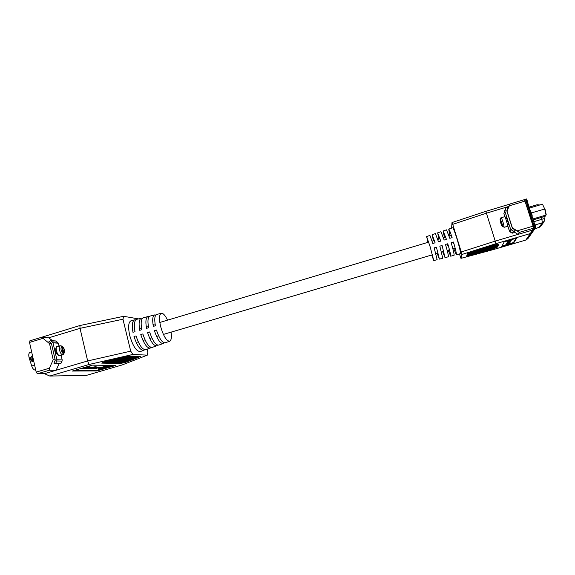 <?xml version="1.0" encoding="UTF-8"?>
<svg xmlns="http://www.w3.org/2000/svg" width="575" height="575" viewBox="0 0 575 575"><rect width="100%" height="100%" fill="white"/><g stroke="black" fill="none" stroke-linecap="round" stroke-linejoin="round"><path stroke-width="0.86" d="M139.502 356.486L139.862 356.442M138.395 356.435L139.409 356.565M139.136 356.529L138.561 356.996L138.007 356.5M137.547 356.874L138.561 356.996M138.287 356.96L137.713 357.427L136.045 356.888M136.706 357.305L137.713 357.427M137.447 357.391L136.872 357.858L136.318 357.363M135.865 357.729L136.872 357.858M136.289 357.787L134.924 358.247L134.37 357.751M133.077 358.548L136.002 358.254M137.281 356.392L138.302 356.514M138.029 356.478L137.454 356.953L136.893 356.457M136.433 356.823L137.454 356.953M135.592 357.255L136.606 357.384M136.34 357.348L135.765 357.815L135.204 357.319M134.751 357.686L135.765 357.815M133.91 358.117L134.924 358.247M134.09 358.671L133.529 358.182M133.831 358.635L133.256 359.095L132.703 358.606M132.25 358.973L133.256 359.095M132.998 359.066L132.43 359.519L130.748 358.994L130.187 359.447L129.612 358.951L129.052 359.411L128.477 358.915L127.902 359.375L127.327 358.872L126.752 359.339L126.169 358.836L125.587 359.303L123.826 358.757M131.423 359.397L132.43 359.519M132.164 359.49L131.61 359.943L131.05 359.454L130.489 359.907L128.793 359.382L128.225 359.835L127.65 359.346L127.075 359.806L126.5 359.31L125.925 359.77L125.343 359.267L124.761 359.734L124.178 359.231L123.589 359.698L123 359.195M130.604 359.813L131.61 359.943M130.92 359.857L129.67 360.331L127.966 359.806L127.398 360.266L126.831 359.77L126.256 360.23L124.523 359.706L123.934 360.166L123.359 359.67M129.785 360.238L130.676 360.266M129.619 360.324L127.722 360.719L127.154 360.23L126.579 360.69L126.011 360.202L125.436 360.654L124.861 360.166L124.279 360.626L123.704 360.137L123.115 360.59L122.54 360.101M136.16 356.342L137.188 356.464M136.915 356.435L136.333 356.902L135.772 356.407M135.312 356.78L136.333 356.902M136.067 356.874L135.492 357.341L134.924 356.838M134.464 357.212L135.492 357.341M135.226 357.305L134.643 357.772L134.083 357.276M133.623 357.643L134.643 357.772M134.385 357.736L133.81 358.203L133.242 357.707M132.789 358.074L133.81 358.203M133.544 358.168L132.976 358.635L132.408 358.139M131.955 358.505L132.976 358.635M132.71 358.599L132.142 359.059L131.574 358.563L131.014 359.023L129.303 358.484L128.735 358.944L128.153 358.441L127.578 358.908L125.832 358.362L125.249 358.829L123.474 358.275L122.878 358.75L122.281 358.232M131.122 358.929L132.142 359.059M130.295 359.361L131.316 359.483M129.476 359.785L130.489 359.907M128.656 360.202L129.67 360.331M127.837 360.626L128.85 360.748M128.592 360.719L128.038 361.165L127.478 360.69M127.025 361.043L128.038 361.165M127.779 361.136L127.226 361.582L126.673 361.107M126.212 361.459L127.226 361.582M126.859 361.538L126.414 361.998L124.732 361.502M125.515 362.387L120.405 363.457L101.718 363.113L104.154 361.919L129.878 356.011L140.623 356.478L125.515 362.387L125.062 361.948M125.407 361.876L126.414 361.998M135.032 356.292L136.059 356.421M135.793 356.385L135.211 356.859L134.643 356.356M134.176 356.73L135.211 356.859M134.945 356.823L134.363 357.291L133.795 356.795M133.335 357.168L134.363 357.291M134.097 357.262L133.522 357.729L132.954 357.226L131.244 357.643L130.669 357.132M132.494 357.6L133.522 357.729M133.256 357.693L132.681 358.16L132.113 357.664M131.653 358.031L132.681 358.16M132.423 358.132L130.712 358.556L130.137 358.053L128.412 358.469L127.83 357.966L127.255 358.433L126.665 357.923M130.82 358.462L131.847 358.592M129.986 358.893L131.014 359.023M129.159 359.317L130.187 359.447M128.34 359.749L129.361 359.871M127.513 360.173L128.534 360.295M126.701 360.59L127.722 360.719M127.463 360.683L126.903 361.136L126.342 360.654M125.889 361.014L126.903 361.136M126.651 361.107L124.955 361.531L124.394 361.05L123.805 361.502L123.244 361.021L122.647 361.474L122.08 360.992M125.077 361.431L126.09 361.553M124.272 361.848L125.285 361.97M125.034 361.941L123.337 362.365L122.784 361.891M124.229 362.358L123.129 362.336M123.467 362.257L124.48 362.387M133.889 356.241L134.766 356.227M134.665 356.335L134.076 356.809L133.508 356.306M133.041 356.68L134.076 356.809M133.817 356.78L133.235 357.248L132.66 356.744M132.192 357.118L133.235 357.248M131.352 357.557L132.387 357.686M132.128 357.65L131.546 358.117L130.971 357.621M130.511 357.995L131.546 358.117M129.677 358.426L130.712 358.556M128.843 358.857L129.878 358.98M128.017 359.282L129.052 359.411M127.19 359.713L128.225 359.835M126.371 360.137L127.398 360.266M125.551 360.561L126.579 360.69M126.327 360.654L125.767 361.107L125.199 360.626M124.739 360.978L125.767 361.107M123.927 361.402L124.955 361.531M124.703 361.495L124.142 361.948L123.589 361.474M123.122 361.819L124.142 361.948M122.317 362.236L123.337 362.365M123.093 362.329L122.54 362.775L121.986 362.315M122.288 362.746L121.677 363.134L121.196 362.732M121.519 362.645L122.54 362.775M131.891 356.637L132.94 356.766L132.358 356.256M132.674 356.73L132.092 357.204L131.51 356.694M132.739 356.191L133.623 356.177M133.529 356.292L132.94 356.766M131.042 357.075L132.092 357.204M130.202 357.513L131.244 357.643M130.985 357.607L130.403 358.081L128.671 357.528M129.361 357.952L130.403 358.081M128.527 358.383L129.569 358.512M127.693 358.814L128.735 358.944M126.867 359.246L127.902 359.375M126.04 359.677L127.075 359.806M125.221 360.101L126.256 360.23M124.401 360.525L125.436 360.654M125.185 360.626L124.617 361.078L124.049 360.597M123.582 360.949L124.617 361.078M122.777 361.373L123.805 361.502M123.553 361.467L123 361.919L122.439 361.445M121.965 361.79L123 361.919M122.748 361.891L122.195 362.336L121.634 361.869M121.16 362.207L122.195 362.336M121.943 362.308L121.39 362.753L120.836 362.286M120.362 362.624L121.39 362.753M121.145 362.724L120.592 363.17L120.038 362.703M129.885 357.025L130.942 357.161L130.36 356.651M130.676 357.125L130.094 357.6L128.347 357.039M130.733 356.586L131.79 356.716L131.208 356.205M131.524 356.687L130.942 357.161M131.582 356.141L132.473 356.126M132.379 356.241L131.79 356.716M129.044 357.47L130.094 357.6M128.203 357.909L129.253 358.038M127.362 358.34L128.412 358.469M126.529 358.778L127.578 358.908M125.702 359.21L126.752 359.339M124.876 359.641L125.925 359.77M124.056 360.065L125.098 360.194M123.237 360.496L124.279 360.626M124.028 360.59L123.46 361.05L122.892 360.561M122.425 360.92L123.46 361.05M121.612 361.344L122.647 361.474M122.403 361.438L121.843 361.891L121.275 361.416M120.8 361.761L121.843 361.891M121.591 361.862L121.038 362.315L120.477 361.84M119.995 362.178L121.038 362.315M120.786 362.279L120.233 362.732L119.672 362.264M119.198 362.602L120.233 362.732M119.988 362.696L119.435 363.141L118.881 362.681M127.873 357.42L128.937 357.557M128.678 357.521L128.096 357.995L127.506 357.485L126.924 357.952L126.327 357.434L125.745 357.909L123.977 357.363M128.721 356.982L129.778 357.111L129.195 356.601M129.569 356.536L130.633 356.665L130.043 356.155L129.461 356.622L128.994 356.213M130.367 356.637L129.778 357.111M127.032 357.866L128.096 357.995M131.222 356.191L130.633 356.665M126.198 358.297L127.255 358.433M125.364 358.735L126.421 358.865M130.417 356.09L131.316 356.076M124.531 359.167L125.587 359.303M123.704 359.605L124.761 359.734M122.885 360.029L123.934 360.166M122.065 360.46L123.115 360.59M122.863 360.561L122.295 361.021L121.728 360.532M121.246 360.884L122.295 361.021M122.051 360.985L121.483 361.445L120.915 360.963M120.434 361.308L121.483 361.445M121.239 361.409L120.678 361.862L120.11 361.387M119.629 361.732L120.678 361.862M120.427 361.833L119.866 362.286L119.305 361.812M118.824 362.157L119.866 362.286M119.622 362.257L119.068 362.703L118.507 362.236M118.019 362.573L119.068 362.703M118.824 362.674L118.263 363.12L117.71 362.66M125.853 357.815L126.924 357.952M126.665 357.916L126.083 358.39L125.487 357.88L124.904 358.347L124.308 357.83L123.718 358.304L122.001 357.822M126.694 357.377L127.765 357.506L127.168 356.996L126.586 357.463L125.99 356.946L125.4 357.42L125.055 357.118M127.542 356.931L128.613 357.068L128.017 356.55M128.354 357.032L127.765 357.506M125.019 358.261L126.083 358.39M129.202 356.586L128.613 357.068M124.186 358.692L125.249 358.829M123.352 359.131L124.416 359.26M128.39 356.486L129.461 356.622M122.525 359.562L123.589 359.698M123.337 359.662L122.763 360.13L122.18 359.634M121.706 360L122.763 360.13M122.511 360.101L121.943 360.561L121.361 360.065M120.887 360.424L121.943 360.561M121.692 360.525L121.124 360.985L120.549 360.496M129.576 356.083L130.144 356.026M120.067 360.856L121.124 360.985M120.879 360.956L120.312 361.416L119.737 360.928M119.255 361.28L120.312 361.416M120.067 361.38L119.499 361.84L118.932 361.359M118.45 361.704L119.499 361.84M119.255 361.804L118.694 362.257L118.127 361.783M117.638 362.128L118.694 362.257M118.45 362.228L117.889 362.681L117.329 362.214M116.84 362.552L117.889 362.681M117.645 362.652L117.092 363.098L116.531 362.631M123.833 358.218L124.904 358.347M124.667 357.772L125.745 357.909M125.508 357.334L126.586 357.463M123 358.656L124.071 358.786M123.819 358.757L123.237 359.224L122.64 358.721M122.166 359.095L123.237 359.224M122.985 359.195L122.41 359.662L121.821 359.159M121.339 359.526L122.41 359.662M122.159 359.627L121.584 360.094L120.994 359.598M126.356 356.888L127.434 357.018L127.032 356.665M120.513 359.964L121.584 360.094M121.332 360.065L120.764 360.525L120.175 360.036M119.693 360.396L120.764 360.525M120.513 360.496L119.945 360.956L119.363 360.467M128.031 356.543L127.434 357.018M118.881 360.82L119.945 360.956M119.693 360.928L119.126 361.38L118.551 360.899M127.736 356.507L128.11 356.421M118.062 361.251L119.126 361.38M118.881 361.352L118.321 361.812L117.746 361.33M117.257 361.675L118.321 361.812M118.076 361.776L117.508 362.236L116.941 361.761M116.452 362.099L117.508 362.236M117.264 362.207L116.703 362.66L116.143 362.185M115.647 362.523L116.703 362.66M116.466 362.624L115.906 363.077L115.345 362.609M121.799 358.613L122.878 358.75M122.633 358.714L122.051 359.188L121.454 358.678M122.633 358.175L123.718 358.304M123.474 357.729L124.559 357.866M120.966 359.052L122.051 359.188M121.799 359.159L121.217 359.627L120.628 359.123M120.139 359.49L121.217 359.627M120.973 359.591L120.391 360.058L119.801 359.562M119.32 359.928L120.391 360.058M120.146 360.029L119.571 360.496L118.982 360M124.329 357.283L125.4 357.42M118.493 360.36L119.571 360.496M119.327 360.46L118.752 360.928L118.17 360.432M117.681 360.791L118.752 360.928M118.507 360.892L117.94 361.352L117.358 360.87M116.869 361.222L117.94 361.352M117.695 361.323L117.128 361.783L116.552 361.301M116.057 361.646L117.128 361.783M116.883 361.754L116.315 362.207L115.747 361.732M115.252 362.07L116.315 362.207M116.078 362.178L115.51 362.631L114.942 362.157M114.447 362.494L115.51 362.631M115.273 362.602L114.712 363.055L114.145 362.588M119.765 359.016L120.851 359.152L120.247 358.642M120.599 359.116L120.017 359.591L119.42 359.08M120.592 358.57L121.684 358.707L121.081 358.196L120.477 358.671L120.017 358.275M121.433 358.678L120.851 359.152M121.433 358.132L122.518 358.268M122.267 358.232L121.684 358.707M118.932 359.454L120.017 359.591M119.772 359.555L119.19 360.022L118.601 359.526M118.112 359.893L119.19 360.022M118.946 359.993L118.371 360.46L117.782 359.964M117.286 360.324L118.371 360.46M118.127 360.432L117.552 360.892L116.969 360.403M122.475 357.707L123.072 357.571M116.473 360.755L117.552 360.892M117.307 360.863L116.739 361.323L116.157 360.841M115.654 361.186L116.739 361.323M116.495 361.294L115.927 361.754L115.345 361.272M123.905 357.384L123.359 357.822M114.849 361.618L115.927 361.754M115.683 361.725L115.115 362.178L114.54 361.704M114.037 362.049L115.115 362.178M114.878 362.149L114.31 362.609L113.742 362.135M113.239 362.473L114.31 362.609M114.073 362.573L113.512 363.033L112.944 362.559M117.717 359.418L118.809 359.548L118.213 359.044L117.595 359.512L116.991 359.008M118.565 359.519L117.983 359.993L117.386 359.49M118.543 358.973L119.643 359.109L119.039 358.599L118.428 359.073L118.026 358.735M119.399 359.08L118.809 359.548M119.377 358.534L120.477 358.671M120.225 358.635L119.643 359.109M116.89 359.857L117.983 359.993M117.738 359.957L117.163 360.424L116.567 359.928M116.071 360.288L117.163 360.424M116.919 360.396L116.344 360.863L115.755 360.367M115.252 360.726L116.344 360.863M116.1 360.834L115.525 361.294L114.942 360.805M120.621 358.139L121.088 358.031M114.439 361.158L115.525 361.294M115.288 361.265L114.712 361.725L114.13 361.244M113.627 361.589L114.712 361.725M114.475 361.697L113.907 362.157L113.325 361.675M121.742 357.88L121.318 358.225M112.822 362.02L113.907 362.157M113.67 362.128L113.103 362.581L112.528 362.106M112.017 362.444L113.103 362.581M112.865 362.552L112.298 363.005L111.73 362.537M115.668 359.821L116.768 359.957L116.172 359.454M116.524 359.921L115.942 360.396L115.352 359.893M116.495 359.375L117.595 359.512M117.35 359.483L116.768 359.957M117.322 358.937L118.428 359.073M114.842 360.259L115.942 360.396M115.704 360.36L115.122 360.827L114.533 360.338M114.03 360.69L115.122 360.827M114.885 360.798L114.31 361.265L113.721 360.777M113.21 361.129L114.31 361.265M114.066 361.237L113.498 361.697L112.908 361.215M112.398 361.56L113.498 361.697M113.253 361.668L112.686 362.128L112.103 361.646M111.593 361.991L112.686 362.128M112.448 362.099L111.881 362.559L111.306 362.085M110.788 362.423L111.881 362.559M111.643 362.53L111.076 362.983L110.508 362.516M113.613 360.223L114.72 360.36L114.116 359.857M114.475 360.331L113.9 360.798L113.304 360.302M114.432 359.777L115.539 359.921L114.964 359.433M115.302 359.885L114.72 360.36M115.345 359.346L116.028 359.188M116.128 359.447L115.539 359.921M112.793 360.662L113.9 360.798M113.656 360.769L113.081 361.237L112.492 360.741M116.955 359.001L116.366 359.476M111.974 361.093L113.081 361.237M112.844 361.201L112.269 361.668L111.679 361.179M111.162 361.531L112.269 361.668M112.032 361.639L111.457 362.099L110.874 361.618M110.357 361.963L111.457 362.099M111.219 362.07L110.652 362.53L110.069 362.056M109.552 362.394L110.652 362.53M110.414 362.502L109.847 362.962L109.272 362.487M111.543 360.626L112.657 360.762L112.06 360.266M112.42 360.733L111.845 361.201L111.248 360.712M112.362 360.187L113.483 360.324L112.966 359.893M113.239 360.295L112.657 360.762M113.469 359.777L114.03 359.648M114.066 359.849L113.483 360.324M110.731 361.064L111.845 361.201M111.608 361.172L111.032 361.639L110.436 361.15M114.813 359.468L114.303 359.885M109.918 361.502L111.032 361.639M110.795 361.61L110.22 362.07L109.631 361.589M109.113 361.934L110.22 362.07M109.983 362.042L109.415 362.509L108.833 362.027M108.308 362.365L109.415 362.509M109.178 362.48L108.61 362.94L108.028 362.466M109.473 361.035L110.594 361.172L109.997 360.676M110.357 361.143L109.782 361.61L109.185 361.122M110.292 360.59L111.413 360.733L110.961 360.353M111.176 360.705L110.594 361.172M111.593 360.209L112.017 360.108M111.996 360.259L111.413 360.733M108.661 361.467L109.782 361.61M109.545 361.582L108.97 362.049L108.38 361.56M112.628 359.972L112.233 360.288M107.856 361.905L108.97 362.049M108.74 362.02L108.165 362.48L107.575 361.998M107.051 362.343L108.165 362.48M107.935 362.451L107.36 362.911L106.778 362.437M107.396 361.438L108.524 361.582L107.927 361.093M108.294 361.553L107.712 362.02L107.122 361.531M108.208 360.999L109.336 361.143L108.948 360.82M109.106 361.114L108.524 361.582M109.918 360.669L109.336 361.143M106.591 361.876L107.712 362.02M107.482 361.991L106.907 362.451L106.317 361.977M105.786 362.315L106.907 362.451M106.677 362.423L106.102 362.89L105.52 362.415M105.311 361.848L106.447 361.991L105.872 361.524M106.217 361.963L105.642 362.43L105.045 361.948M106.282 361.431L106.928 361.28M107.029 361.524L106.447 361.991M107.841 361.078L107.259 361.553M104.506 362.286L105.642 362.43M105.412 362.401L104.837 362.861L104.247 362.387M103.414 362.286L104.362 362.401L103.91 362.034M104.132 362.372L103.558 362.839L103.076 362.451M104.384 361.862L104.902 361.747M104.945 361.934L104.362 362.401M105.649 361.574L105.167 361.963M119.959 363.091L120.347 363.134M118.802 363.062L119.19 363.113M117.638 363.041L118.019 363.091M116.459 363.019L116.847 363.069M115.273 362.998L115.661 363.048M114.08 362.976L114.475 363.026M113.649 362.918L114.712 363.055M112.88 362.954L113.275 362.998M112.448 362.897L113.512 363.033M111.665 362.926L112.06 362.976M111.234 362.875L112.298 363.005M110.45 362.904L110.846 362.954M111.076 362.983L109.997 362.839M109.214 362.882L109.617 362.933M109.847 362.962L108.761 362.818M107.978 362.854L108.38 362.904M107.532 362.803L108.61 362.94M106.727 362.832L107.13 362.882M107.36 362.911L106.26 362.76M105.469 362.811L105.872 362.861M106.102 362.89L104.995 362.732M104.204 362.782L104.607 362.832M104.837 362.861L103.723 362.71M102.925 362.76L103.335 362.811M134.873 358.419L134.298 358.505M129.562 360.424L129.181 360.482M125.364 362.2L124.904 362.049M123.524 362.667L122.921 362.466M121.677 363.134L120.937 362.89M119.564 363.041L120.592 363.17M118.4 363.012L119.435 363.141M117.221 362.99L118.263 363.12M116.042 362.969L117.092 363.098M114.849 362.947L115.906 363.077M102.544 362.71L103.558 362.839M135.829 319.851L134.802 319.801C132.343 320.778 131.732 324.94 132.962 332.293L135.01 331.696C133.788 324.401 134.392 320.275 136.807 319.305L141.313 318.205M142.471 318.248L141.421 318.176C139.093 319.111 138.532 323.164 139.739 330.323L141.795 329.727C140.595 322.625 141.141 318.607 143.434 317.68L147.962 316.573M149.126 316.645L148.07 316.545C145.849 317.443 145.338 321.382 146.532 328.354L148.594 327.757C147.408 320.843 147.904 316.94 150.082 316.056L154.625 314.942M155.803 315.043L154.725 314.913C152.627 315.776 152.167 319.592 153.338 326.377L155.408 325.781C154.237 319.053 154.682 315.265 156.752 314.424L161.309 313.303M167.519 320.146C165.269 315.452 163.235 313.159 161.41 313.282C159.189 314.367 158.93 318.773 160.633 326.507C163.494 336.253 166.52 341.162 169.718 341.234C171.314 340.335 171.774 337.309 171.084 332.149M134.679 319.822L131.193 320.678C128.405 321.957 127.916 326.887 129.72 335.462C132.882 346.251 136.433 351.613 140.372 351.548L143.764 350.362M93.128 366.987L85.725 368.597L89.786 366.965L82.865 368.589L86.976 366.943L81.844 368.848L86.882 368.819L93.128 366.987L85.697 368.331M90.282 366.965L89.729 366.699L82.85 368.323M98.325 369.351L109.322 366.505L105.196 366.21L102.796 366.915L105.699 367.188L98.325 369.351L104.787 367.181M114.008 365.405L96.837 370.429L74.161 370.508M103.205 367.598L98.382 368.266L103.205 367.598L100.769 367.324M89.319 368.108L88.615 368.532M96.967 367.037L95.63 366.713L92.467 367.181M101.128 367.044L96.895 367.209M100.079 367.288L95.191 368.611L94.005 368.532L94.803 368.237L94.552 367.978M99.683 367.252L94.444 368.352M36.189 372.111L49.407 368.194L49.292 370.271L56.12 370.257L44.433 373.707L37.411 373.786L36.189 372.111L29.526 342.427L30.015 340.817M49.407 368.194L53.216 359.756L55.164 359.806M59.153 363.522L56.12 370.257L87.659 360.942L130.712 351.152L132.911 354.437L147.329 355.142L147.861 352.173L147.128 349.176M53.216 359.756L49.536 343.634L51.506 343.764M49.536 343.634L41.68 337.252L48.717 337.812L52.613 340.731M40.818 337.518L79.911 325.529L123.654 316.3L122.971 319.226L80.026 328.339L87.659 360.942L89.039 364.493L49.788 376.043L86.394 375.396L122.166 364.945L147.329 355.142M79.911 325.529L80.026 328.339L48.717 337.812M122.971 319.226L130.712 351.152M138.467 318.895L123.654 316.3M115.791 365.427L96.952 370.94L72.292 371.062L92.403 365.147L115.791 365.427M132.911 354.437L89.039 364.493M157.593 345.129L156.767 345.791C153.662 345.999 150.6 341.6 147.574 332.573L149.637 331.976C152.641 340.932 155.667 345.302 158.722 345.101L163.135 343.548M144.713 349.708L143.872 350.319C140.465 350.585 137.166 345.985 133.989 336.512L136.045 335.915C139.2 345.323 142.463 349.895 145.827 349.636L150.204 348.098M151.146 347.422L150.312 348.055C147.056 348.299 143.879 343.793 140.774 334.542L142.837 333.946C145.913 343.124 149.062 347.602 152.267 347.372L156.659 345.827M164.062 342.822L163.235 343.512C160.288 343.699 157.342 339.394 154.388 330.603L156.458 330.007C159.383 338.732 162.294 343.002 165.197 342.822L169.625 341.27M49.788 376.043L44.433 373.707M96.952 370.94L96.837 370.429M109.322 366.505L105.196 366.21M105.254 366.469L102.853 367.173M89.987 368.855L96.988 367.137L91.59 367.705L88.651 368.697L89.987 368.855M89.995 368.604L96.032 367.324L89.937 368.359M89.987 368.338L95.608 367.231M94.803 368.237L93.049 368.726L94.278 368.855L101.15 367.13L96.392 367.626L100.093 367.346M31.654 351.907L30.001 352.403C28.685 353.122 28.427 354.991 29.203 358.002L31.718 366.016C32.61 368.532 33.724 369.883 35.075 370.07L35.729 370.07M50.722 340.594L48.983 341.507L51.405 343.325L55.265 360.238L53.928 363.206L59.75 363.529L61.144 363.12L62.057 361.1L56.767 360.985L56.889 359.756L53.022 342.844L50.722 340.594L56.07 340.989L58.348 343.21L53.022 342.844M54.424 363.45L61.144 363.12M55.847 363.033L56.767 360.985M56.889 359.756L62.179 359.893L61.123 355.314M58.995 346.049L58.348 343.21M62.179 359.893L62.057 361.1M60.986 345.748L62.337 346.545L63.882 353.273C64.975 351.117 64.458 348.874 62.337 346.545M61.92 345.884C64.982 348.86 65.392 351.792 63.157 354.703L62.323 354.689C59.865 353.941 58.082 346.179 60.246 345.676L59.822 345.805M33.681 361.244L32.904 361.862L31.747 361.093L30.669 357.528L31.618 356.133L32.2 356.349M30.418 358.117L31.215 360.748L31.912 361.287C30.583 360.23 30.18 358.893 30.698 357.276L30.669 357.528M32.063 356.859L31.783 357.7L32.581 360.345L33.285 360.884M33.76 361.294L33.12 360.69L32.035 357.111L32.545 355.868M60.246 345.676L61.554 346.502L63.099 353.244L62.323 354.689M63.157 354.703L63.882 353.273M469.789 252.662L468.805 253.438L467.396 253.561M471.126 252.238L470.472 252.447M468.805 253.438L468.74 253M469.811 252.655L470.515 252.72M468.093 253.374L467.267 254.028M475.92 250.722L475.496 250.851M474.569 251.146L473.75 251.404M475.072 250.987L475.525 251.031M473.081 251.692L472.082 252.475L472.01 251.979M472.909 251.67L473.8 251.749M471.363 252.411L470.372 253.194L470.3 252.698M470.954 252.375L472.082 252.475M469.66 253.129L468.668 253.906L468.596 253.417M469.243 253.093L470.372 253.194M467.964 253.848L467.13 254.495M467.54 253.805L468.668 253.906M479.378 249.622L478.788 249.809M478.026 250.046L477.085 250.786L477.027 250.362M478.177 250.003L478.824 250.053M476.366 250.722L475.36 251.512L475.288 251.009M476.007 250.693L477.085 250.786M474.641 251.447L473.642 252.231L473.57 251.735M474.231 251.412L475.36 251.512M472.923 252.166L471.931 252.95L471.859 252.454M472.513 252.13L473.642 252.231M471.22 252.885L470.228 253.661L470.156 253.173M470.81 252.849L471.931 252.95M469.516 253.597L468.532 254.373L468.46 253.891M469.107 253.561L470.228 253.661M467.827 254.308L467.008 254.955M467.41 254.272L468.532 254.373M481.39 249.018L480.377 249.816L480.319 249.32M481.289 249.011L482.087 248.759M479.651 249.751L478.644 250.542L478.58 250.039M479.255 249.715L480.377 249.816M477.918 250.477L476.912 251.268L476.848 250.765M477.523 250.441L478.644 250.542M476.193 251.203L475.194 251.987L475.13 251.491M475.791 251.167L476.912 251.268M482.842 248.522L482.123 249.083M483.482 248.314L483.855 248.199M474.483 251.922L473.484 252.705L473.419 252.209M474.073 251.886L475.194 251.987M472.772 252.641L471.78 253.417L471.708 252.928M472.37 252.605L473.484 252.705M471.076 253.352L470.084 254.128L470.012 253.647M470.666 253.316L471.78 253.417M469.38 254.064L468.395 254.833L468.323 254.358M468.97 254.028L470.084 254.128M467.288 254.739L468.395 254.833M467.698 254.775L466.878 255.415M482.942 248.781L481.929 249.579L481.872 249.061M482.554 248.745L483.676 248.846L483.618 248.328M481.203 249.514L480.197 250.305L480.132 249.794M480.808 249.478L481.929 249.579M479.471 250.24L478.465 251.023L478.4 250.52M479.076 250.204L480.197 250.305M477.746 250.959L476.747 251.742L476.682 251.246M477.351 250.93L478.465 251.023M484.696 248.048L483.676 248.846M484.409 248.026L485.429 248.112L485.386 247.71M476.028 251.685L475.036 252.461L474.964 251.965M475.633 251.649L476.747 251.742M486.313 247.415L485.429 248.112M486.608 247.322L487.169 247.149M474.317 252.396L473.333 253.173L473.261 252.684M473.922 252.36L475.036 252.461M487.693 246.977L487.19 247.372M472.621 253.115L471.637 253.884L471.565 253.403M472.219 253.079L473.333 253.173M470.925 253.819L469.948 254.588L469.876 254.107M470.522 253.783L471.637 253.884M468.833 254.495L469.948 254.588M469.243 254.531L468.266 255.293L468.194 254.818M467.568 255.235L466.749 255.868M467.159 255.199L468.266 255.293M484.495 248.544L483.482 249.334L483.417 248.824M484.107 248.508L485.221 248.608L485.163 248.091M482.748 249.27L481.742 250.06L481.677 249.55M482.36 249.241L483.482 249.334M481.016 249.996L480.01 250.786L479.952 250.283M480.628 249.967L481.742 250.06M479.291 250.722L478.292 251.505L478.228 251.002M478.896 250.686L480.01 250.786M486.242 247.811L485.221 248.608M485.861 247.775L486.975 247.875L486.917 247.351M477.573 251.44L476.582 252.217L476.517 251.728M477.178 251.404L478.292 251.505M488.003 247.07L486.975 247.875M487.614 247.042L488.736 247.135L488.692 246.661M475.863 252.159L474.871 252.935L474.806 252.439M475.467 252.123L476.582 252.217M491.179 245.877L488.736 247.135M474.159 252.871L473.175 253.64L473.11 253.158M473.764 252.835L474.871 252.935M472.47 253.582L471.486 254.351L471.421 253.862M472.068 253.546L473.175 253.64M470.379 254.251L471.486 254.351M470.781 254.287L469.804 255.048L469.739 254.574M469.107 254.991L468.136 255.753L468.064 255.278M468.704 254.955L469.804 255.048M486.033 248.307L485.02 249.097L484.962 248.587M485.652 248.271L486.766 248.371L486.709 247.854M484.294 249.033L483.28 249.823L483.223 249.313M483.906 249.004L485.02 249.097M482.554 249.758L481.555 250.542L481.491 250.039M482.173 249.722L483.28 249.823M480.829 250.484L479.83 251.261L479.766 250.765M480.441 250.448L481.555 250.542M487.787 247.573L486.766 248.371M487.406 247.537L488.52 247.638L488.463 247.113M479.112 251.203L478.12 251.979L478.055 251.483M478.723 251.167L479.83 251.261M489.541 246.84L488.52 247.638M489.167 246.804L490.281 246.898L490.231 246.373M477.401 251.915L476.409 252.691L476.344 252.202M477.013 251.879L478.12 251.979M491.309 246.1L490.281 246.898M490.935 246.064L492.056 246.165L491.999 245.633M493.084 245.353L492.056 246.165M492.876 245.338L493.832 245.417L493.796 245.051M475.698 252.626L474.713 253.403L474.648 252.914M475.309 252.59L476.409 252.691M494.442 244.943L493.832 245.417M474.008 253.338L473.024 254.107L472.959 253.625M473.613 253.302L474.713 253.403M471.924 254.006L473.024 254.107M472.319 254.042L471.342 254.804L471.277 254.33M487.571 248.069L486.558 248.86L486.5 248.342M487.19 248.033L488.304 248.134L488.247 247.617M485.825 248.795L484.818 249.586L484.761 249.076M485.451 248.767L486.558 248.86M484.092 249.521L483.086 250.305L483.029 249.802M483.712 249.485L484.818 249.586M482.368 250.24L481.368 251.023L481.304 250.52M481.979 250.211L483.086 250.305M489.318 247.336L488.304 248.134M488.944 247.3L490.058 247.401L490.008 246.876M480.643 250.959L479.651 251.735L479.593 251.239M480.262 250.93L481.368 251.023M491.079 246.603L490.058 247.401M490.705 246.567L491.819 246.668L491.769 246.136M478.932 251.678L477.947 252.447L477.882 251.958M478.551 251.642L479.651 251.735M492.847 245.863L491.819 246.668M492.48 245.834L493.594 245.928L493.544 245.396M494.622 245.123L493.594 245.928M494.256 245.087L495.37 245.187L495.334 244.785M477.236 252.389L476.251 253.158L476.186 252.669M476.848 252.353L477.947 252.447M496.031 244.67L495.37 245.187M475.539 253.093L474.555 253.862L474.49 253.381M475.151 253.057L476.251 253.158M473.462 253.762L474.555 253.862M489.102 247.832L488.089 248.623L488.031 248.105M488.728 247.796L489.835 247.897L489.785 247.379M487.356 248.558L486.349 249.349L486.292 248.838M486.982 248.529L488.089 248.623M485.623 249.284L484.617 250.068L484.56 249.564M485.243 249.248L486.349 249.349M483.891 250.003L482.892 250.786L482.835 250.283M483.518 249.974L484.617 250.068M490.849 247.099L489.835 247.897M490.482 247.07L491.589 247.164L491.539 246.639M482.173 250.722L481.182 251.498L481.117 251.002M481.793 250.686L482.892 250.786M492.61 246.366L491.589 247.164M492.243 246.337L493.357 246.431L493.307 245.899M480.463 251.433L479.471 252.209L479.413 251.721M480.082 251.404L481.182 251.498M494.378 245.626L493.357 246.431M494.011 245.597L495.125 245.69L495.075 245.158M496.16 244.885L495.125 245.69M495.794 244.857L496.908 244.95L496.872 244.526M478.759 252.145L477.775 252.914L477.71 252.432M478.378 252.116L479.471 252.209M497.619 244.397L496.908 244.95M477.063 252.856L476.086 253.618L476.021 253.137M476.682 252.82L477.775 252.914M490.626 247.595L489.613 248.386L489.562 247.875M490.259 247.566L491.359 247.66L491.309 247.142M488.879 248.321L487.873 249.112L487.823 248.601M488.513 248.292L489.613 248.386M487.147 249.047L486.141 249.83L486.091 249.327M486.773 249.011L487.873 249.112M485.415 249.766L484.423 250.549L484.366 250.046M485.041 249.737L486.141 249.83M492.38 246.869L491.359 247.66M492.013 246.833L493.12 246.934L493.07 246.409M483.697 250.484L482.705 251.261L482.648 250.765M483.323 250.448L484.423 250.549M494.141 246.136L493.12 246.934M493.774 246.1L494.881 246.193L494.831 245.669M481.987 251.196L480.995 251.972L480.937 251.476M481.606 251.167L482.705 251.261M495.909 245.396L494.881 246.193M495.549 245.367L496.656 245.46L496.606 244.928M497.684 244.655L496.656 245.46M497.325 244.627L498.439 244.72L498.396 244.26M480.283 251.908L479.298 252.677L479.234 252.188M479.902 251.872L480.995 251.972M492.143 247.365L491.136 248.148L491.086 247.638M491.783 247.329L492.883 247.423L492.832 246.905M490.403 248.091L489.397 248.874L489.339 248.364M490.037 248.055L491.136 248.148M488.664 248.81L487.665 249.593L487.607 249.09M488.297 248.781L489.397 248.874M486.939 249.528L485.94 250.312L485.882 249.809M486.565 249.5L487.665 249.593M493.896 246.632L492.883 247.423M493.537 246.603L494.637 246.697L494.593 246.172M485.214 250.247L484.222 251.023L484.164 250.528M484.847 250.211L485.94 250.312M495.657 245.899L494.637 246.697M495.305 245.87L496.405 245.963L496.362 245.432M483.503 250.959L482.518 251.735L482.454 251.239M483.129 250.923L484.222 251.023M497.433 245.166L496.405 245.963M497.073 245.13L498.18 245.23L498.13 244.691M493.659 247.128L492.653 247.918L492.603 247.401M493.307 247.099L494.399 247.193L494.349 246.675M491.912 247.854L490.913 248.637L490.856 248.127M491.56 247.825L492.653 247.918M490.18 248.572L489.181 249.356L489.124 248.853M489.821 248.544L490.913 248.637M488.448 249.291L487.456 250.075L487.399 249.572M488.089 249.263L489.181 249.356M495.413 246.402L494.399 247.193M495.061 246.366L496.16 246.467L496.11 245.942M486.73 250.01L485.738 250.786L485.681 250.29M486.364 249.981L487.456 250.075M497.174 245.669L496.16 246.467M496.822 245.64L497.921 245.733L497.878 245.202M485.012 250.722L484.021 251.412L483.97 251.002M484.646 250.693L485.738 250.786M495.168 246.898L494.162 247.681L494.112 247.171M494.816 246.862L495.909 246.963L495.866 246.438M493.422 247.617L492.423 248.407L492.372 247.89M493.07 247.588L494.162 247.681M491.69 248.342L490.691 249.126L490.633 248.616M491.33 248.314L492.423 248.407M489.957 249.061L488.958 249.838L488.908 249.334M489.598 249.025L490.691 249.126M496.922 246.165L495.909 246.963M496.577 246.136L497.67 246.229L497.627 245.705M488.232 249.773L487.248 250.549L487.19 250.053M487.873 249.744L488.958 249.838M496.678 246.661L495.664 247.451L495.621 246.934M496.326 246.632L497.418 246.725L497.375 246.208M494.931 247.387L493.925 248.17L493.875 247.66M494.579 247.358L495.664 247.451M493.192 248.105L492.193 248.889L492.143 248.378M492.84 248.077L493.925 248.17M491.46 248.824L490.468 249.6L490.418 249.097M491.107 248.795L492.193 248.889M492.027 248.874L491.172 249.047M484.021 251.412L483.122 251.261M480.218 251.958L480.901 251.965M476.086 253.618L475.058 253.467M472.161 254.164L473.599 253.776M496.081 247.128L497.123 247.214L497.361 246.725M494.342 247.847L495.672 247.444M492.61 248.558L493.846 248.163M498.439 244.72L498.633 244.224M498.18 245.23L498.374 244.713M497.921 245.733L498.115 245.223M497.67 246.229L497.864 245.726M497.418 246.725L497.605 246.229M497.167 247.2L497.123 246.704M495.413 247.803L495.377 247.43M489.382 249.507L490.468 249.6M486.162 250.456L487.248 250.549M481.426 251.634L482.518 251.735M478.206 252.583L479.298 252.677M470.242 254.711L471.342 254.804M467.029 255.652L468.136 255.753M435.433 233.579L438.488 241.78L440.752 241.09L437.647 232.832L440.967 231.718L444.152 240.055L446.423 239.365L443.174 230.97L446.502 229.856L449.837 238.33L452.115 237.64C450.333 232.171 449.197 229.324 448.716 229.109L449.909 235.779M443.174 230.97L444.403 237.425M437.647 232.832L438.912 239.071M431.703 254.991L433.773 260.568L430.114 246.682L426.628 236.541L429.927 235.434L432.831 243.498L435.095 242.808L432.134 234.686L433.421 240.709M426.628 236.541L427.944 242.341M460.402 253.668L460.417 253.668C460.712 252.411 459.54 247.372 456.902 238.56C454.76 231.754 453.359 228.16 452.712 227.765L448.716 229.109M507.121 243.081L506.913 243.513L509.472 242.88L506.604 243.613L509.191 243.354L506.395 244.411L509.522 243.347L509.162 243.203L509.579 242.722M508.473 243.433L506.352 244.059M508.954 242.909L506.604 243.613M507.258 240.982L506.934 242.003L512.325 239.797L507.258 240.982L512.325 239.797M516.048 238.316L513.418 242.578L502.047 245.92M508.846 241.011L508.782 241.565L509.946 241.227L510.205 240.774L508.99 240.968M509.457 241.744L507.143 243.038L510.205 242.19L508.588 242.298M509.91 242.053L507.538 242.938L509.924 242.104M507.653 241.787L507.473 242.154M508.717 241.371L508.199 241.543M510.55 241.184L510.082 240.982M510.327 241.327L508.422 241.895M510.039 241.371L509.464 241.579M459.432 253.927L460.963 258.362L493.077 249.665L525.809 240.055L530.373 233.536L532.299 230.18L518.053 234.384L519.275 232.393L512.311 227.693L506.999 211.068L510.169 203.938L509.069 206.36L486.414 213.181L495.24 241.119L518.053 234.384L514.258 232.048M506.913 211.205L509.069 206.36M524.522 199.64L533.737 228.124L519.275 232.393M532.299 230.18L533.737 228.124M460.963 258.362L461.862 254.509L461.251 251.958L495.24 241.119L495.973 243.671L461.862 254.509M452.726 224.343L452 222.568L485.774 211.356L486.414 213.181L452.726 224.343L461.251 251.958M451.598 228.138L452 222.568M485.774 211.356L510.14 204.01M504.289 241.78L516.702 238.129L513.597 243.124L501.666 246.632L504.289 241.78M493.731 245.065L498.935 244.174L497.44 247.106L491.69 249.399L466.663 256.177L467.432 253.41L493.731 245.065M530.373 233.536L495.973 243.671M442.764 258.24L439.825 246.165L442.096 245.482L445.028 257.65L442.678 251.742M448.407 256.781L448.414 256.773C448.615 255.954 447.637 251.85 445.496 244.447L447.774 243.764C449.93 251.217 450.893 255.357 450.678 256.191L454.07 255.314C454.322 254.459 453.366 250.269 451.188 242.729L453.467 242.039C455.659 249.636 456.615 253.862 456.334 254.725L453.682 248.486M450.678 256.191L448.177 250.118M433.773 260.568L437.144 259.692L434.168 247.875L436.425 247.193L439.393 259.109L437.187 253.367M453.467 242.039L453.215 243.8M447.774 243.764L447.602 245.467M442.096 245.482L442.003 247.135M436.425 247.193L436.411 248.795M513.597 243.124L513.418 242.578M507.351 241.263L506.934 242.003M509.04 241.119L508.782 241.565M507.703 242.708L509.673 242.061M509.572 242.722L506.87 243.153M508.508 242.168L510.341 241.392M524.479 199.626L525.521 199.252L526.24 200.639L534.743 227.887L526.722 239.207M524.544 199.547L533.413 226.104L533.758 228.174L532.048 230.625M534.937 228.706L538.969 227.513L541.161 225.688M543.936 216.667L544.769 220.822L543.936 216.667M526.456 198.993L525.521 199.252L534.743 227.887L526.312 239.329L527.62 238.948M526.492 198.957L535.72 227.592L527.685 238.927M534.117 221.627L544.475 218.507M541.204 225.652L543.993 221.871M512.375 228.289L506.776 210.781L508.171 207.654L507.574 207.424L505.935 207.913L504.9 211.348L510.492 228.85L513.36 231.143L512.203 233.191L513.827 232.71L515.365 230.129L512.375 228.289M508.343 224.926C508.825 224.293 506.589 217.012 506.029 217.4M504.9 211.348L503.872 213.677L504.836 216.696M507.84 226.104L509.378 230.927L510.492 228.85M511.297 229.878L510.176 231.941L512.203 233.191M513.36 231.143L515.013 230.654L513.827 232.71M515.013 230.654L515.365 230.129M503.872 213.677L504.972 210.069M510.176 231.941L509.378 230.927M501.616 217.609L501.048 217.781C501.695 217.465 504.246 225.486 504.016 227.089L502.284 226.593L500.077 219.643C500.509 222.626 501.249 224.94 502.284 226.593M500.221 219.312L502.435 226.277C502.004 223.28 501.263 220.958 500.221 219.312L501.048 217.781M504.016 227.089L502.435 226.277M542.707 204.65L542.484 204.175L529.704 208.006M533.514 219.758L545.143 216.308L546.228 214.712L544.971 208.933L531.559 212.879L532.17 215.618M542.484 204.175L544.705 208.955L546.042 215.057L533.226 218.867M531.314 212.973L530.581 210.723M49.292 370.271L37.411 373.786M42.658 338.452L29.526 342.427M35.686 369.89L35.075 370.07M34.629 365.154L31.718 366.016M30.655 357.564L29.203 358.002M52.39 341.845L57.723 342.226M59.714 355.681L59.498 355.724C58.032 355.551 56.911 354.408 56.134 352.281C55.207 350.182 55.94 346.143 57.277 346.567C54.826 347.034 57.177 355.832 59.714 355.681M61.554 346.502C60.447 348.658 60.964 350.908 63.099 353.244M525.284 200.991L509.349 205.785M517.363 230.798L533.399 226.054M535.72 227.592L533.758 228.174M535.383 225.522L533.413 226.104M527.217 200.344L525.262 200.934M535.181 224.904L542.455 222.748L541.456 217.4M538.818 227.556L542.455 222.748L544.769 220.822M537.798 205.584L537.079 204.743L529.395 207.05M504.491 227.226L507.459 226.291C508.07 225.493 505.224 216.243 504.519 216.739L505.619 217.055M506.007 217.616C506.374 216.523 508.789 224.092 508.293 224.782M133.953 330.172L134.715 329.942M139.43 328.533L141.486 327.923M146.215 326.507L148.278 325.896M153.015 324.48L155.077 323.862M159.821 322.446L428.691 242.118M432.077 241.112L434.333 240.436M437.726 239.423L439.99 238.747M443.397 237.727L445.668 237.051M449.082 236.03L451.361 235.347M137.497 342.096L138.259 341.866M142.981 340.472L145.037 339.861M149.773 338.459L151.829 337.848M156.572 336.447L158.635 335.836M163.386 334.427L432.45 254.768M435.836 253.769L438.1 253.101M441.499 252.094L443.763 251.419M447.17 250.412L449.442 249.737M452.856 248.731L455.134 248.055M41.68 337.252L29.864 340.838M60.023 355.645L62.517 354.897M31.215 360.748L31.747 361.093M32.581 360.345L33.12 360.69M31.783 357.7L32.035 357.111M57.277 346.567L59.771 345.819M432.134 234.686L435.44 233.579M439.393 259.109L442.772 258.24M445.028 257.65L448.414 256.773M456.334 254.725L460.417 253.668M524.558 199.604L510.169 203.938M526.758 239.214L527.656 238.948M534.908 228.742L539.982 227.039M539.832 204.973L537.079 204.743M511.182 229.799L510.054 231.862M506.726 218.399L506.359 218.507M504.519 216.739L501.637 217.602M508.314 223.768L507.948 223.876M507.38 226.363L507.804 226.126M500.739 217.925C499.287 218.615 502.794 223.776 502.593 226.593"/></g></svg>
